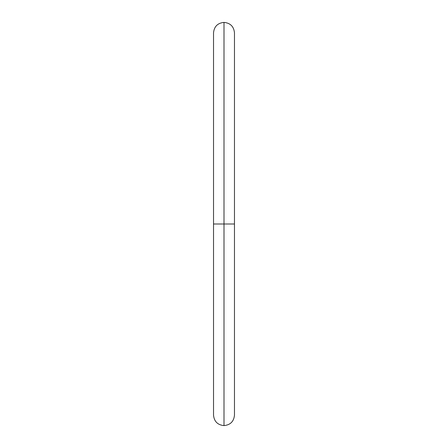 <?xml version="1.0" encoding="UTF-8"?>
<svg xmlns="http://www.w3.org/2000/svg" width="448" height="448" viewBox="0 0 448 448"><rect width="100%" height="100%" fill="white"/><g stroke="black" fill="none" stroke-linecap="round" stroke-linejoin="round"><path stroke-width="0.67" d="M224 224L224 425.6L224 224L213.528 224L224 224L224 22.4L224 224L224 22.4L224 224L234.472 224L224 224L224 425.6L224 224M224 425.6C217.638 424.967 214.144 421.478 213.528 415.128L213.528 32.872C214.144 26.522 217.638 23.033 224 22.4C230.362 23.033 233.856 26.522 234.472 32.872L234.472 415.128C233.856 421.478 230.362 424.967 224 425.6"/></g></svg>
